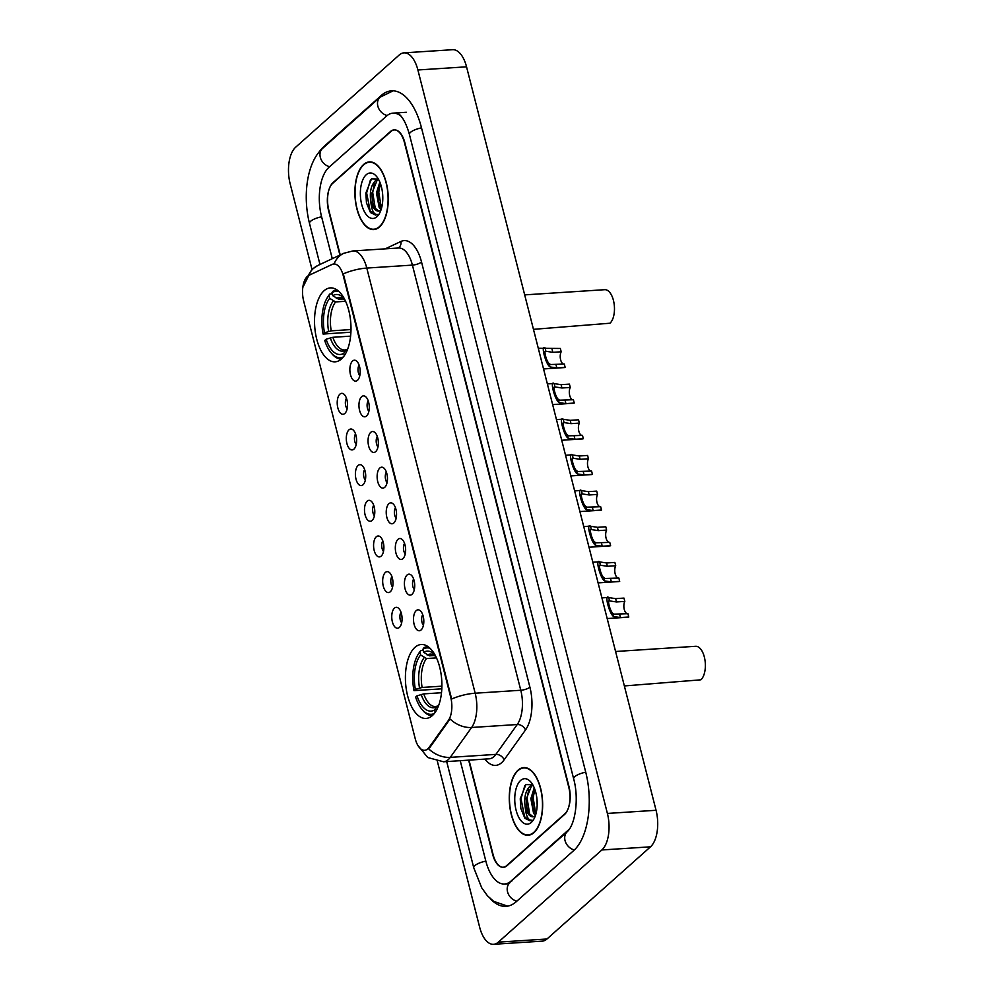 <?xml version="1.0" encoding="UTF-8"?>
<svg xmlns="http://www.w3.org/2000/svg" width="994" height="994" viewBox="0 0 994 994"><rect width="100%" height="100%" fill="white"/><g stroke="black" fill="none" stroke-linecap="round" stroke-linejoin="round"><path stroke-width="1.49" d="M341.451 358.971A37.039 18.128 -93.7 0 0 350.112 316.999A37.039 18.128 -93.7 0 0 330.356 287.887A37.039 18.128 -93.7 0 0 324.069 290.745A37.039 18.128 -93.7 0 0 315.409 332.717A37.039 18.128 -93.7 0 0 335.164 361.828A37.039 18.128 -93.7 0 0 341.451 358.971M432.353 715.581A37.039 18.128 -93.7 0 0 441.013 673.609A37.039 18.128 -93.7 0 0 421.257 644.497A37.039 18.128 -93.7 0 0 414.958 647.342A37.039 18.128 -93.7 0 0 406.297 689.327A37.039 18.128 -93.7 0 0 426.053 718.426A37.039 18.128 -93.7 0 0 432.353 715.581M416.188 610.639A10.487 5.132 86.3 0 1 419.741 610.328A10.487 5.132 86.3 0 1 423.767 619.846A10.487 5.132 86.3 0 1 421.108 629.947A10.487 5.132 86.3 0 1 421.021 630.034A10.487 5.132 86.3 0 1 414.088 624.232A10.487 5.132 86.3 0 1 416.188 610.639M407.105 574.979A10.487 5.132 86.3 0 1 410.646 574.669A10.487 5.132 86.3 0 1 414.672 584.186A10.487 5.132 86.3 0 1 412.025 594.288A10.487 5.132 86.3 0 1 411.926 594.375A10.487 5.132 86.3 0 1 404.993 588.572A10.487 5.132 86.3 0 1 407.105 574.979M398.01 539.32A10.487 5.132 86.3 0 1 401.551 539.009A10.487 5.132 86.3 0 1 405.589 548.526A10.487 5.132 86.3 0 1 402.93 558.628A10.487 5.132 86.3 0 1 402.831 558.715A10.487 5.132 86.3 0 1 395.91 552.913A10.487 5.132 86.3 0 1 398.01 539.32M388.927 503.66A10.487 5.132 86.3 0 1 392.468 503.349A10.487 5.132 86.3 0 1 396.494 512.867A10.487 5.132 86.3 0 1 393.848 522.968A10.487 5.132 86.3 0 1 393.748 523.055A10.487 5.132 86.3 0 1 386.815 517.253A10.487 5.132 86.3 0 1 388.927 503.66M379.832 467.988A10.487 5.132 86.3 0 1 383.373 467.689A10.487 5.132 86.3 0 1 387.411 477.207A10.487 5.132 86.3 0 1 384.753 487.308A10.487 5.132 86.3 0 1 384.653 487.383A10.487 5.132 86.3 0 1 377.732 481.593A10.487 5.132 86.3 0 1 379.832 467.988M370.737 432.328A10.487 5.132 86.3 0 1 374.291 432.03A10.487 5.132 86.3 0 1 378.316 441.547A10.487 5.132 86.3 0 1 375.67 451.649A10.487 5.132 86.3 0 1 375.57 451.723A10.487 5.132 86.3 0 1 368.637 445.933A10.487 5.132 86.3 0 1 370.737 432.328M361.654 396.668A10.487 5.132 86.3 0 1 365.196 396.37A10.487 5.132 86.3 0 1 369.221 405.887A10.487 5.132 86.3 0 1 366.575 415.989A10.487 5.132 86.3 0 1 366.475 416.064A10.487 5.132 86.3 0 1 359.542 410.273A10.487 5.132 86.3 0 1 361.654 396.668M352.559 361.008A10.487 5.132 86.3 0 1 356.113 360.71A10.487 5.132 86.3 0 1 360.139 370.228A10.487 5.132 86.3 0 1 357.48 380.317A10.487 5.132 86.3 0 1 357.393 380.404A10.487 5.132 86.3 0 1 350.46 374.601A10.487 5.132 86.3 0 1 352.559 361.008M394.456 608.117A10.487 5.132 86.3 0 1 397.998 607.806A10.487 5.132 86.3 0 1 402.023 617.324A10.487 5.132 86.3 0 1 399.377 627.425A10.487 5.132 86.3 0 1 399.277 627.512A10.487 5.132 86.3 0 1 392.344 621.71A10.487 5.132 86.3 0 1 394.456 608.117M385.361 572.457A10.487 5.132 86.3 0 1 388.902 572.146A10.487 5.132 86.3 0 1 392.941 581.664A10.487 5.132 86.3 0 1 390.282 591.765A10.487 5.132 86.3 0 1 390.182 591.852A10.487 5.132 86.3 0 1 383.262 586.05A10.487 5.132 86.3 0 1 385.361 572.457M376.266 536.797A10.487 5.132 86.3 0 1 379.82 536.487A10.487 5.132 86.3 0 1 383.846 546.004A10.487 5.132 86.3 0 1 381.199 556.106A10.487 5.132 86.3 0 1 381.1 556.193A10.487 5.132 86.3 0 1 374.166 550.39A10.487 5.132 86.3 0 1 376.266 536.797M367.184 501.138A10.487 5.132 86.3 0 1 370.725 500.827A10.487 5.132 86.3 0 1 374.75 510.344A10.487 5.132 86.3 0 1 372.104 520.446A10.487 5.132 86.3 0 1 372.004 520.533A10.487 5.132 86.3 0 1 365.071 514.73A10.487 5.132 86.3 0 1 367.184 501.138M358.088 465.478A10.487 5.132 86.3 0 1 361.642 465.167A10.487 5.132 86.3 0 1 365.668 474.685A10.487 5.132 86.3 0 1 363.009 484.786A10.487 5.132 86.3 0 1 362.922 484.873A10.487 5.132 86.3 0 1 355.989 479.071A10.487 5.132 86.3 0 1 358.088 465.478M349.006 429.818A10.487 5.132 86.3 0 1 352.547 429.507A10.487 5.132 86.3 0 1 356.573 439.025A10.487 5.132 86.3 0 1 353.926 449.126A10.487 5.132 86.3 0 1 353.827 449.201A10.487 5.132 86.3 0 1 346.894 443.411A10.487 5.132 86.3 0 1 349.006 429.818M339.911 394.146A10.487 5.132 86.3 0 1 343.464 393.848A10.487 5.132 86.3 0 1 347.49 403.365A10.487 5.132 86.3 0 1 344.831 413.467A10.487 5.132 86.3 0 1 344.732 413.541A10.487 5.132 86.3 0 1 337.811 407.751A10.487 5.132 86.3 0 1 339.911 394.146M429.184 747.302A18.874 9.232 86.3 0 1 427.83 748.83A18.874 9.232 86.3 0 1 424.624 750.284A18.874 9.232 86.3 0 1 415.231 738.728L303.655 301.02A18.874 9.232 86.3 0 1 308.885 275.363L332.108 264.441A18.874 9.232 86.3 0 1 333.822 263.982A18.874 9.232 86.3 0 1 343.216 275.537L450.742 697.366A18.874 9.232 86.3 0 1 448.344 720.488L429.184 747.302L430.067 747.239L427.06 749.687M346.446 398.246A6.287 3.081 -93.7 0 0 347.142 408.795M355.541 433.906A6.287 3.081 -93.7 0 0 356.225 444.455M364.636 469.566A6.287 3.081 -93.7 0 0 365.32 480.114M373.719 505.225A6.287 3.081 -93.7 0 0 374.403 515.787M382.814 540.885A6.287 3.081 -93.7 0 0 383.498 551.446M391.897 576.545A6.287 3.081 -93.7 0 0 392.58 587.106M400.992 612.205A6.287 3.081 -93.7 0 0 401.675 622.766M359.107 365.096A6.287 3.081 -93.7 0 0 359.791 375.657M368.19 400.756A6.287 3.081 -93.7 0 0 368.873 411.317M377.285 436.428A6.287 3.081 -93.7 0 0 377.968 446.977M386.368 472.088A6.287 3.081 -93.7 0 0 387.051 482.637M395.463 507.748A6.287 3.081 -93.7 0 0 396.146 518.296M404.546 543.407A6.287 3.081 -93.7 0 0 405.241 553.956M413.641 579.067A6.287 3.081 -93.7 0 0 414.324 589.628M422.736 614.727A6.287 3.081 -93.7 0 0 423.419 625.288M469.006 760.124L493.049 854.442A20.973 10.263 -93.7 0 0 503.486 867.277A20.973 10.263 -93.7 0 0 507.052 865.662L564.567 814.459A20.973 10.263 -93.7 0 0 568.73 787.062L404.483 142.726A20.973 10.263 -93.7 0 0 394.046 129.879A20.973 10.263 -93.7 0 0 390.48 131.494L332.965 182.71A20.973 10.263 -93.7 0 0 328.803 210.107L340.234 254.949M401.104 116.261A37.747 18.476 -93.7 0 0 392.965 113.142A37.747 18.476 -93.7 0 0 386.542 116.049L329.026 167.253A37.747 18.476 -93.7 0 0 321.547 216.568L332.282 258.688M460.234 760.696L485.78 860.903A37.747 18.476 -93.7 0 0 504.579 884.014A37.747 18.476 -93.7 0 0 510.991 881.106L568.506 829.903A37.747 18.476 -93.7 0 0 569.761 828.661M437.397 761.429L479.642 927.178A27.956 13.68 -93.7 0 0 493.571 944.3A27.956 13.68 -93.7 0 0 498.317 942.15L601.855 849.969A27.956 13.68 -93.7 0 0 607.396 813.44L417.89 69.978A27.956 13.68 -93.7 0 0 403.974 52.856A27.956 13.68 -93.7 0 0 399.215 55.005L295.69 147.187A27.956 13.68 -93.7 0 0 290.136 183.716L311.967 269.324M493.571 944.3L542.227 941.144A27.956 13.68 -93.7 0 0 546.973 938.995L650.511 846.813A27.956 13.68 -93.7 0 0 656.052 810.284L466.546 66.822A27.956 13.68 -93.7 0 0 452.63 49.7L403.974 52.856M490.079 898.452A60.112 29.422 -93.7 0 0 506.021 906.342A60.112 29.422 -93.7 0 0 516.234 901.707L573.762 850.504A60.112 29.422 -93.7 0 0 585.677 771.965L421.444 127.63A60.112 29.422 -93.7 0 0 391.512 90.827A60.112 29.422 -93.7 0 0 381.298 95.449L323.783 146.665A60.112 29.422 -93.7 0 0 319.198 151.908M533.927 832.661A33.895 16.587 -93.7 0 0 541.842 794.243A33.895 16.587 -93.7 0 0 523.763 767.604A33.895 16.587 -93.7 0 0 518.011 770.213A33.895 16.587 -93.7 0 0 510.084 808.631A33.895 16.587 -93.7 0 0 528.162 835.271A33.895 16.587 -93.7 0 0 533.927 832.661M379.534 226.943A33.895 16.587 -93.7 0 0 387.449 188.525A33.895 16.587 -93.7 0 0 369.37 161.898A33.895 16.587 -93.7 0 0 363.618 164.507A33.895 16.587 -93.7 0 0 355.69 202.913A33.895 16.587 -93.7 0 0 373.769 229.552A33.895 16.587 -93.7 0 0 379.534 226.943M334.071 263.969A24.465 20.949 -115.2 0 1 343.725 253.308L352.87 250.948A27.956 13.68 86.3 0 1 366.798 268.069A24.465 7.617 -14.3 0 0 343.315 273.872L451.674 699.03A24.465 7.617 165.7 0 1 475.169 693.216A27.956 13.68 86.3 0 1 471.628 727.484A24.465 18.302 -144.4 0 1 450.033 718.985L430.067 747.239M468.646 760.149L492.664 854.38A20.973 10.263 -93.7 0 0 503.101 867.228A20.973 10.263 -93.7 0 0 506.667 865.612L564.791 813.862A20.973 10.263 -93.7 0 0 568.953 786.465L404.869 142.776A20.973 10.263 -93.7 0 0 394.432 129.941A20.973 10.263 -93.7 0 0 390.866 131.543L332.741 183.294A20.973 10.263 -93.7 0 0 328.592 210.691L339.911 255.11M518.085 770.536A33.547 16.413 -93.7 0 0 510.245 808.557A33.547 16.413 -93.7 0 0 528.137 834.91A33.547 16.413 -93.7 0 0 533.84 832.338A33.547 16.413 -93.7 0 0 541.68 794.318A33.547 16.413 -93.7 0 0 523.788 767.952A33.547 16.413 -93.7 0 0 518.085 770.536M532.747 784.763L525.888 784.577L520.247 798.791L520.868 808.594L524.882 818.286L530.026 820.795L532.113 820.174C528.336 820.696 526.037 816.347 525.205 807.14C523.863 797.909 525.416 790.988 529.864 786.391L532.958 785.148M533.256 816.795L528.994 813.527L526.808 807.476L526.286 799.039L531.38 786.291L533.07 785.335M537.17 805.115L536.909 798.629M535.431 815.527L533.554 813.229L530.858 798.617L534.238 787.82M534.809 789.273L533.169 797.859L535.828 814.248L532.896 807.091L532.374 798.642L534.809 789.261M525.205 807.14A15.805 7.728 -93.7 0 0 533.07 816.807A15.805 7.728 -93.7 0 0 535.269 815.975M531.318 822.423A22.787 11.158 -93.7 0 0 533.43 819.851A22.787 11.158 -93.7 0 0 530.995 782.203A22.787 11.158 -93.7 0 0 520.62 780.452A22.787 11.158 -93.7 0 0 516.097 810.222A22.787 11.158 -93.7 0 0 531.318 822.423M530.125 820.795L524.596 816.757L521.005 798.654L524.869 785.496M529.752 814.658L527.093 798.257L528.746 789.621M520.856 808.532L520.247 798.766M526.895 807.861L526.311 798.654M532.97 807.463L532.399 798.257M363.692 164.83A33.547 16.413 -93.7 0 0 355.852 202.838A33.547 16.413 -93.7 0 0 373.744 229.204A33.547 16.413 -93.7 0 0 379.447 226.62A33.547 16.413 -93.7 0 0 387.287 188.599A33.547 16.413 -93.7 0 0 369.395 162.246A33.547 16.413 -93.7 0 0 363.692 164.83M378.354 179.044L371.495 178.858L365.854 193.072L366.475 202.875L370.476 212.567L375.633 215.089L377.708 214.468C373.943 214.977 371.632 210.629 370.812 201.422C369.47 192.19 371.023 185.269 375.471 180.672L378.565 179.429M378.863 211.076L374.601 207.808L372.415 201.77L371.893 193.321L376.987 180.585L378.677 179.628M382.777 199.409L382.516 192.923M381.037 209.821L379.161 207.522L376.465 192.898L379.845 182.101M381.435 208.529L378.503 201.372L377.968 192.935L380.404 183.555L378.776 192.153L381.435 208.529M370.812 201.422A15.805 7.728 -93.7 0 0 378.677 211.101A15.805 7.728 -93.7 0 0 380.876 210.268M376.925 216.717A22.787 11.158 -93.7 0 0 379.037 214.145A22.787 11.158 -93.7 0 0 376.589 176.497A22.787 11.158 -93.7 0 0 366.227 174.733A22.787 11.158 -93.7 0 0 361.704 204.515A22.787 11.158 -93.7 0 0 376.925 216.717M375.72 215.077L370.203 211.039L366.612 192.935L370.476 179.777M375.359 208.939L372.7 192.55L374.353 183.902M366.463 202.813L365.854 193.047M372.502 202.142L371.918 192.935M378.577 201.757L378.006 192.538M627.537 613.72A6.995 3.417 86.3 0 1 624.17 609.049A6.995 3.417 86.3 0 1 624.816 601.407L616.466 601.954L609.633 600.91C606.974 599.084 610.005 610.975 612.776 613.248L614.18 614.143L627.947 613.696L628.792 617.013A10.487 5.132 86.3 0 1 627.959 617.212L607.185 618.554M628.792 617.013L620.442 617.56L613.621 616.553C609.272 613.894 604.041 593.406 608.788 597.593L609.459 600.898M601.917 597.891L608.142 597.481L615.621 598.636L623.971 598.09L624.816 601.407M618.442 578.061A6.995 3.417 86.3 0 1 615.075 573.389A6.995 3.417 86.3 0 1 615.721 565.748L607.384 566.294L600.538 565.251C597.891 563.424 600.923 575.315 603.693 577.589L605.085 578.483L618.852 578.036L619.697 581.353A10.487 5.132 86.3 0 1 618.877 581.552L598.102 582.894M619.697 581.353L611.36 581.9L604.526 580.894C600.177 578.235 594.959 557.746 599.705 561.933L600.364 565.238M592.834 562.231L599.059 561.821L606.539 562.977L614.876 562.43L615.721 565.748M609.347 542.401A6.995 3.417 86.3 0 1 605.98 537.729A6.995 3.417 86.3 0 1 606.638 530.088L598.289 530.634L591.455 529.591C588.796 527.764 591.828 539.655 594.598 541.929L595.99 542.823L609.757 542.376L610.614 545.694A10.487 5.132 86.3 0 1 609.782 545.892L589.007 547.234M610.614 545.694L602.265 546.24L595.443 545.234C591.095 542.575 585.864 522.074 590.61 526.273L591.281 529.578M583.739 526.559L589.964 526.161L597.444 527.317L605.781 526.77L606.638 530.088M600.264 506.741A6.995 3.417 86.3 0 1 596.897 502.069A6.995 3.417 86.3 0 1 597.543 494.428L589.193 494.975L582.36 493.931C579.713 492.105 582.732 503.995 585.503 506.257L586.907 507.164L600.674 506.716L601.519 510.034A10.487 5.132 86.3 0 1 600.699 510.22L579.912 511.575M601.519 510.034L593.182 510.568L586.348 509.574C581.999 506.915 576.768 486.414 581.515 490.614L582.186 493.919M574.644 490.899L580.881 490.502L588.349 491.657L596.698 491.111L597.543 494.428M591.169 471.081A6.995 3.417 86.3 0 1 587.802 466.41A6.995 3.417 86.3 0 1 588.448 458.768L580.111 459.315L573.277 458.259C570.618 456.445 573.65 468.336 576.421 470.597L577.812 471.504L591.579 471.057L592.424 474.374A10.487 5.132 86.3 0 1 591.604 474.56L570.829 475.915M592.424 474.374L584.087 474.908L577.265 473.914C572.904 471.255 567.686 450.754 572.432 454.954L573.091 458.259M565.561 455.24L571.786 454.842L579.266 455.998L587.603 455.451L588.448 458.768M582.086 435.422A6.995 3.417 86.3 0 1 578.719 430.75A6.995 3.417 86.3 0 1 579.365 423.109L571.016 423.655L564.182 422.599C561.523 420.785 564.555 432.676 567.326 434.937L568.73 435.832L582.496 435.397L583.341 438.714A10.487 5.132 86.3 0 1 582.521 438.901L561.734 440.255M583.341 438.714L574.992 439.249L568.17 438.255C563.822 435.596 558.591 415.094 563.337 419.294L564.008 422.599M556.466 419.58L562.691 419.182L570.171 420.338L578.52 419.791L579.365 423.109M572.991 399.762A6.995 3.417 86.3 0 1 569.624 395.09A6.995 3.417 86.3 0 1 570.27 387.449L561.933 387.995L555.099 386.939C552.44 385.125 555.472 397.016 558.243 399.277L559.634 400.172L573.401 399.737L574.246 403.055A10.487 5.132 86.3 0 1 573.426 403.241L552.652 404.595M574.246 403.055L565.909 403.589L559.088 402.595C554.727 399.936 549.508 379.435 554.254 383.634L554.913 386.939M547.383 383.92L553.608 383.522L561.088 384.678L569.425 384.131L570.27 387.449M563.909 364.102A6.995 3.417 86.3 0 1 560.541 359.43A6.995 3.417 86.3 0 1 561.188 351.789L552.838 352.336L546.004 351.28C543.345 349.466 546.377 361.356 549.148 363.618L550.552 364.512L564.319 364.065L565.164 367.395A10.487 5.132 86.3 0 1 564.331 367.581L543.556 368.936M565.164 367.395L556.814 367.929L549.993 366.935C545.644 364.276 540.413 343.775 545.159 347.975L545.83 351.28M538.288 348.26L560.343 348.472L561.188 351.789M624.369 685.947L700.869 679.821A17.47 8.548 -93.7 0 0 704.957 660.028A17.47 8.548 -93.7 0 0 695.638 646.299L615.584 651.492M434.937 654.81A30.056 14.711 -93.7 0 0 423.643 652.275L429.545 655.841L434.626 655.518M441.821 688.817L413.989 690.644A33.274 16.277 -93.7 0 1 418.226 654.226L418.996 653.008A34.666 16.96 -93.7 0 1 420.735 650.61L423.183 650.449M427.793 646.46A34.666 16.96 -93.7 0 0 423.767 647.914L422.885 649.293A33.274 16.277 -93.7 0 1 430.054 648.299M420.735 650.61L419.853 651.989A33.274 16.277 -93.7 0 0 418.226 654.226M419.853 651.989L420.611 654.959A30.056 14.711 -93.7 0 0 415.38 689.401L413.989 690.644M423.643 652.275L422.885 649.293M437.758 707.678L437.658 707.256A30.056 14.711 -93.7 0 0 438.292 706.423M415.38 689.401L422.127 687.45L441.908 686.171M436.49 657.891L426.513 658.537L420.611 654.959M438.453 706.013L437.658 707.256M441.51 692.731L423.767 693.887L417.02 695.837L415.629 697.08A33.274 16.277 -93.7 0 0 421.804 709.182L422.711 710.275A34.666 16.96 -93.7 0 0 432.291 715.643M421.804 709.182A33.274 16.277 -93.7 0 0 434.291 713.518M417.02 695.837A30.056 14.711 -93.7 0 0 434.626 709.952L435.223 712.276M434.626 709.952L436.639 706.821L438.553 705.74L436.639 706.821A26.888 13.158 -93.7 0 1 421.17 694.421M533.467 329.337L609.968 323.224A17.47 8.548 -93.7 0 0 614.056 303.418A17.47 8.548 -93.7 0 0 604.737 289.689L524.683 294.883M344.036 298.212A30.056 14.711 -93.7 0 0 332.741 295.665L338.643 299.244L343.738 298.908M350.919 332.207L323.087 334.046A33.274 16.277 -93.7 0 1 327.337 297.616L328.095 296.411A34.666 16.96 -93.7 0 1 329.846 294.013L332.282 293.851M336.904 289.85A34.666 16.96 -93.7 0 0 332.866 291.317L331.984 292.683A33.274 16.277 -93.7 0 1 339.165 291.689M329.846 294.013L328.952 295.38A33.274 16.277 -93.7 0 0 327.337 297.616M328.952 295.38L329.71 298.362A30.056 14.711 -93.7 0 0 324.491 332.791L323.087 334.046M332.741 295.665L331.984 292.683M346.869 351.068L346.757 350.646A30.056 14.711 -93.7 0 0 347.391 349.826M324.491 332.791L331.226 330.84L351.006 329.561M345.589 301.281L335.612 301.928L329.71 298.362M347.552 349.416L346.757 350.646M350.609 336.134L332.866 337.289L326.131 339.227L324.727 340.482A33.274 16.277 -93.7 0 0 330.903 352.572L331.81 353.678A34.666 16.96 -93.7 0 0 341.389 359.033M330.903 352.572A33.274 16.277 -93.7 0 0 343.402 356.921M326.131 339.227A30.056 14.711 -93.7 0 0 343.725 353.342L344.322 355.678M343.725 353.342L345.738 350.223L347.664 349.13L345.738 350.223A26.888 13.158 -93.7 0 1 330.269 337.823M448.344 720.488L449.226 720.426M319.981 264.479L309.507 223.414A11.182 3.479 -14.3 0 1 310.613 221.277A11.182 3.479 -14.3 0 1 321.596 216.804M309.507 223.414C302.462 195.83 306.91 162.059 322.615 148.367A11.182 9.108 48.3 0 0 320.317 157.35A11.182 9.108 48.3 0 0 329.623 166.731M322.615 148.367L380.13 97.163A11.182 9.108 48.3 0 0 377.844 106.147A11.182 9.108 48.3 0 0 387.163 115.528M421.506 127.866A11.182 3.479 165.7 0 0 410.522 132.339A11.182 3.479 165.7 0 0 409.416 134.463L573.65 778.799C578.98 797.673 575.65 823.939 567.35 831.605L508.22 883.778M585.739 772.201A11.182 3.479 165.7 0 0 574.756 776.674A11.182 3.479 165.7 0 0 573.65 778.799M574.333 849.969A11.182 9.108 -131.7 0 1 565.052 840.601A11.182 9.108 -131.7 0 1 567.35 831.605M516.83 901.185A11.182 9.108 -131.7 0 1 507.536 891.804A11.182 9.108 -131.7 0 1 509.823 882.821M507.636 906.143L493.72 901.384L487.433 895.768L481.73 887.841L473.753 867.75A11.182 3.479 -14.3 0 1 474.859 865.612A11.182 3.479 -14.3 0 1 485.842 861.139M466.546 66.822L417.89 69.978M656.052 810.284L607.396 813.44M650.511 846.813L601.855 849.969M546.973 938.995L498.317 942.15M324.603 146.603L323.783 146.665M382.33 95.387L381.298 95.449M511.811 881.057L510.991 881.106M385.225 248.848L400.942 241.455A34.952 17.097 86.3 0 1 421.531 262.018L529.901 687.165A34.952 17.097 86.3 0 1 525.466 730.006A6.995 5.231 35.6 0 0 517.24 724.527L471.628 727.484L450.27 757.366A27.956 13.68 86.3 0 1 448.269 759.627A27.956 13.68 86.3 0 1 443.51 761.777L489.135 758.82A27.956 13.68 -93.7 0 0 493.881 756.658A27.956 13.68 -93.7 0 0 495.882 754.396L517.24 724.527A27.956 13.68 -93.7 0 0 520.781 690.258L412.411 265.1A27.956 13.68 -93.7 0 0 398.495 247.991L352.87 250.948M428.576 748.768A24.465 18.302 -144.4 0 0 450.27 757.366L495.882 754.396A6.995 5.231 35.6 0 1 504.107 759.876A34.952 17.097 86.3 0 1 484.973 759.081M421.531 262.018A6.995 2.174 165.7 0 1 412.411 265.1L366.798 268.069L475.169 693.216L520.781 690.258A6.995 2.174 165.7 0 0 529.901 687.165M308.413 275.611A24.465 20.949 -115.2 0 1 317.856 265.473L343.725 253.308M525.466 730.006L504.107 759.876M398.159 248.003A6.995 5.989 64.8 0 0 400.942 241.455M613.621 616.553L612.776 613.248M616.466 601.954L615.621 598.636M620.442 617.56L619.597 614.23M604.526 580.894L603.693 577.589M607.384 566.294L606.539 562.977M611.36 581.9L610.515 578.57M595.443 545.234L594.598 541.929M598.289 530.634L597.444 527.317M602.265 546.24L601.42 542.91M586.348 509.574L585.503 506.257M589.193 494.975L588.349 491.657M593.182 510.568L592.325 507.251M577.265 473.914L576.421 470.597M580.111 459.315L579.266 455.998M584.087 474.908L583.242 471.591M568.17 438.255L567.326 434.937M571.016 423.655L570.171 420.338M574.992 439.249L574.147 435.931M559.088 402.595L558.243 399.277M561.933 387.995L561.088 384.678M565.909 403.589L565.064 400.271M549.993 366.935L549.148 363.618M552.838 352.336L551.993 349.006M556.814 367.929L555.969 364.612M435.645 656.139L432.365 654.984A25.856 12.661 -93.7 0 0 429.545 655.841M424.115 657.73A26.888 13.158 -93.7 0 0 419.53 687.985M435.583 656.028A26.888 13.158 -93.7 0 0 427.147 655.034M426.513 658.537A25.856 12.661 -93.7 0 0 422.127 687.45M423.767 693.887A25.856 12.661 -93.7 0 0 435.72 706.597L437.459 706.051M344.744 299.542L341.464 298.374A25.856 12.661 -93.7 0 0 338.643 299.244M333.226 301.12A26.888 13.158 -93.7 0 0 328.629 331.387M344.694 299.43A26.888 13.158 -93.7 0 0 336.245 298.424M335.612 301.928A25.856 12.661 -93.7 0 0 331.226 330.84M332.866 337.289A25.856 12.661 -93.7 0 0 344.819 349.987L346.558 349.441M473.753 867.75L446.691 761.566M393.127 90.814L380.13 97.163M396.606 112.906L398.221 113.577C398.147 113.564 404.334 116.335 409.416 134.463M406.347 112.272L392.965 113.142M508.965 883.728L504.579 884.014M317.856 265.473L311.731 269.523L302.797 287.452M417.84 745.338L427.743 757.527L443.51 761.777M503.101 867.228L504.356 867.141M530.51 834.761L528.137 834.91M526.161 767.803L523.788 767.952M376.117 229.042L373.744 229.204M371.768 162.084L369.395 162.246"/></g></svg>
